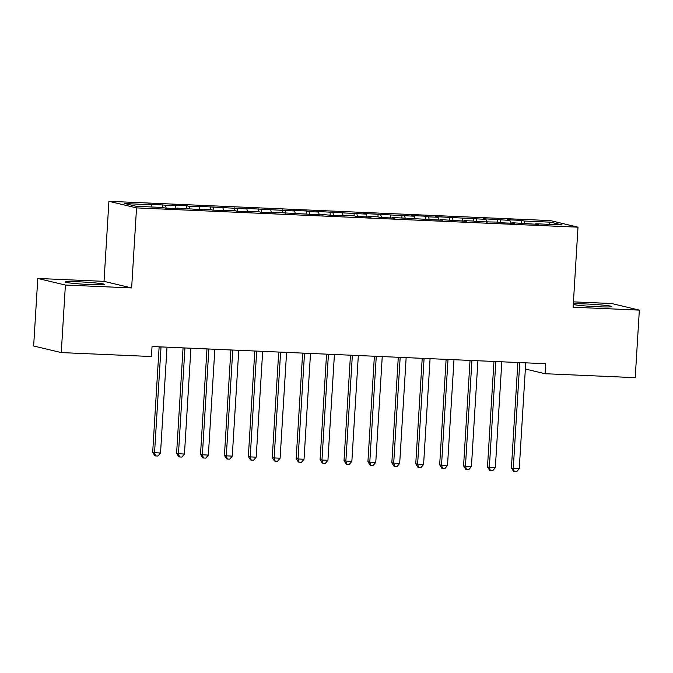<?xml version="1.0" encoding="UTF-8"?>
<svg xmlns="http://www.w3.org/2000/svg" width="673" height="673" viewBox="0 0 673 673"><rect width="100%" height="100%" fill="white"/><g stroke="black" fill="none" stroke-linecap="round" stroke-linejoin="round"><path stroke-width="1.01" d="M90.653 284.595A19.576 1.077 3.5 0 0 104.374 284.401A19.576 1.077 3.5 0 0 79.01 281.819A19.576 1.077 3.5 0 0 65.289 282.012A19.576 1.077 3.5 0 0 90.653 284.595M573.278 304.465A19.576 1.077 3.5 0 0 598.12 306.762A19.576 1.077 3.5 0 0 611.841 306.568A19.576 1.077 3.5 0 0 586.477 303.986A19.576 1.077 3.5 0 0 573.303 303.96M37.781 278.462L65.399 285.041L131.639 287.935L104.021 281.356L37.781 278.462L33.65 345.998L61.268 352.585L151.425 356.522L152.039 346.519L545.668 363.714L545.063 373.717L635.219 377.662L639.35 310.118L611.732 303.531L573.438 301.866M104.021 281.356L108.917 201.311L550.388 220.593L577.998 227.18L136.535 207.898L108.917 201.311M517.73 362.495L517.579 367.164M549.042 224.345L550.556 222.174L524.25 221.022L521.6 220.391L507.249 219.768L509.898 220.399L483.34 218.725L485.99 219.356L435.507 216.63L438.157 217.261L428.592 216.849L425.942 216.21L411.59 215.587L414.24 216.218L363.765 213.501L366.415 214.132L315.931 211.406L318.581 212.037L309.016 211.625L306.366 210.986L292.015 210.363L294.665 210.994L244.19 208.277L246.84 208.908L196.356 206.182L199.006 206.813L189.441 206.401L186.791 205.761L172.448 205.139L175.098 205.77L148.531 204.096L151.181 204.727L151.677 206.99M550.556 222.174L562.048 224.917L535.742 223.764L535.548 224.269M473.767 218.304L473.599 221.055L476.215 221.678L497.482 222.09L500.132 222.729L514.475 223.352L511.825 222.721L538.392 224.395L535.742 223.764M473.565 221.047L464 220.635L463.806 221.139M210.708 206.813L210.54 209.564L213.156 210.186L234.414 210.599L237.064 211.229L251.416 211.86L248.766 211.229L258.331 211.642L260.981 212.281L275.333 212.904L272.683 212.273L323.158 214.99L320.508 214.359L332.723 215.41L353.99 215.823L356.64 216.454L370.991 217.085L368.341 216.454L377.906 216.866L380.556 217.505L394.908 218.128L392.258 217.497L442.733 220.214L440.083 219.583L466.65 221.266L464 220.635M210.506 209.555L200.933 209.135L200.739 209.648M151.181 204.727L124.875 203.574L136.367 206.317L162.673 207.469L165.322 208.1L179.674 208.723L177.024 208.092L203.583 209.766L200.933 209.135M165.524 205.349L166.147 208.134M175.098 205.77L175.712 208.554M189.441 206.401L190.055 209.177M199.006 206.813L199.629 209.597M177.024 208.092L176.822 208.596M213.358 207.444L213.972 210.22M222.923 207.856L223.537 210.641M237.275 208.487L237.889 211.272M246.84 208.908L247.454 211.684M224.849 210.186L224.656 210.691M261.183 209.53L261.805 212.315M270.756 209.951L271.37 212.727M248.766 211.229L248.573 211.734M285.1 210.573L285.714 213.358M294.665 210.994L295.287 213.778M272.683 212.273L272.481 212.777M309.016 211.625L309.63 214.401M318.581 212.037L319.195 214.822M296.6 213.316L296.398 213.821M332.933 212.668L333.547 215.444M342.498 213.08L343.112 215.865M320.508 214.359L320.314 214.872M356.85 213.711L357.464 216.496M366.415 214.132L367.029 216.908M344.425 215.41L344.231 215.915M380.758 214.754L381.381 217.539M390.323 215.175L390.946 217.951M368.341 216.454L368.139 216.958M404.675 215.797L405.289 218.582M414.24 216.218L414.854 219.003M392.258 217.497L392.056 218.002M428.592 216.849L429.206 219.625M438.157 217.261L438.771 220.046M416.166 218.54L415.973 219.045M452.508 217.892L453.122 220.668M462.073 218.304L462.688 221.089M440.083 219.583L439.89 220.096M476.417 218.935L477.039 221.72M485.99 219.356L486.604 222.132M500.333 219.978L500.948 222.763M509.898 220.399L510.513 223.175M487.917 221.678L487.715 222.183M524.25 221.022L524.864 223.806M511.825 222.721L511.631 223.226M65.399 285.041L61.268 352.585M577.998 227.18L573.11 307.225L639.35 310.118M131.639 287.935L136.535 207.898M525.352 369.023L545.063 373.717M521.6 220.391L521.432 223.15M497.684 219.348L497.515 222.098M449.858 217.261L449.69 220.012M425.942 216.21L425.773 218.969M402.025 215.167L401.857 217.926M378.108 214.123L377.94 216.874M354.2 213.08L354.032 215.831M330.283 212.037L330.115 214.788M306.366 210.986L306.198 213.745M282.45 209.942L282.281 212.702M258.541 208.899L258.373 211.65M234.625 207.856L234.456 210.607M186.791 205.761L186.623 208.521M162.874 204.718L162.706 207.477M517.865 362.495L511.413 467.945L513.28 468.391L519.733 362.831A2.507 2.389 103.4 0 0 519.741 362.579M519.253 468.652L516.704 471.689L514.315 471.588L513.28 468.391L519.253 468.652L525.714 363.092A2.507 2.389 103.4 0 1 525.739 362.84M514.315 471.588L513.566 471.411L511.413 467.945M493.948 361.451L487.496 466.902L489.364 467.348L495.816 361.788A2.507 2.389 103.4 0 0 495.824 361.536M495.345 467.609L492.787 470.646L490.398 470.545L489.364 467.348L495.345 467.609L501.797 362.049A2.507 2.389 103.4 0 1 501.822 361.796M490.398 470.545L489.65 470.36L487.496 466.902M470.032 360.408L463.579 465.859L465.447 466.296L471.908 360.745A2.507 2.389 103.4 0 0 471.908 360.492M471.428 466.557L468.879 469.603L466.482 469.493L465.447 466.296L471.428 466.557L477.88 361.006A2.507 2.389 103.4 0 1 477.914 360.753M466.482 469.493L465.741 469.317L463.579 465.859M446.115 359.365L439.671 464.807L441.53 465.253L447.991 359.693A2.507 2.389 103.4 0 0 447.991 359.449M447.511 465.514L444.962 468.559L442.573 468.45L441.53 465.253L447.511 465.514L453.972 359.954A2.507 2.389 103.4 0 1 453.997 359.71M442.573 468.45L441.825 468.273L439.671 464.807M422.207 358.322L415.754 463.764L417.622 464.21L424.074 358.65A2.507 2.389 103.4 0 0 424.083 358.398M423.595 464.471L421.046 467.508L418.656 467.407L417.622 464.21L423.595 464.471L430.055 358.911A2.507 2.389 103.4 0 1 430.081 358.667M418.656 467.407L417.908 467.23L415.754 463.764M398.29 357.27L391.837 462.721L393.705 463.167L400.157 357.607A2.507 2.389 103.4 0 0 400.166 357.355M399.686 463.428L397.129 466.465L394.74 466.364L393.705 463.167L399.686 463.428L406.139 357.868A2.507 2.389 103.4 0 1 406.164 357.615M394.74 466.364L393.991 466.187L391.837 462.721M374.373 356.227L367.921 461.678L369.788 462.124L376.249 356.564A2.507 2.389 103.4 0 0 376.249 356.311M375.77 462.385L373.212 465.422L370.823 465.321L369.788 462.124L375.77 462.385L382.222 356.825A2.507 2.389 103.4 0 1 382.256 356.572M370.823 465.321L370.083 465.136L367.921 461.678M350.456 355.184L344.012 460.635L345.872 461.072L352.332 355.521A2.507 2.389 103.4 0 0 352.332 355.268M351.853 461.333L349.304 464.378L346.906 464.269L345.872 461.072L351.853 461.333L358.314 355.781A2.507 2.389 103.4 0 1 358.339 355.529M346.906 464.269L346.166 464.092L344.012 460.635M326.548 354.141L320.096 459.583L321.963 460.029L328.416 354.469A2.507 2.389 103.4 0 0 328.424 354.225M327.936 460.29L325.387 463.335L322.998 463.226L321.963 460.029L327.936 460.29L334.397 354.73A2.507 2.389 103.4 0 1 334.422 354.486M322.998 463.226L322.249 463.049L320.096 459.583M302.631 353.098L296.179 458.54L298.046 458.986L304.499 353.426A2.507 2.389 103.4 0 0 304.507 353.174M304.028 459.247L301.47 462.284L299.081 462.183L298.046 458.986L304.028 459.247L310.48 353.687A2.507 2.389 103.4 0 1 310.505 353.443M299.081 462.183L298.332 462.006L296.179 458.54M278.715 352.046L272.262 457.497L274.13 457.943L280.591 352.383A2.507 2.389 103.4 0 0 280.591 352.13M280.111 458.204L277.554 461.241L275.164 461.14L274.13 457.943L280.111 458.204L286.563 352.644A2.507 2.389 103.4 0 1 286.597 352.391M275.164 461.14L274.416 460.963L272.262 457.497M254.798 351.003L248.354 456.454L250.213 456.9L256.674 351.34A2.507 2.389 103.4 0 0 256.674 351.087M256.194 457.16L253.645 460.197L251.248 460.096L250.213 456.9L256.194 457.16L262.655 351.6A2.507 2.389 103.4 0 1 262.68 351.348M251.248 460.096L250.507 459.911L248.354 456.454M230.881 349.96L224.437 455.411L226.305 455.848L232.757 350.296A2.507 2.389 103.4 0 0 232.757 350.044M232.278 456.109L229.729 459.154L227.339 459.045L226.305 455.848L232.278 456.109L238.738 350.557A2.507 2.389 103.4 0 1 238.764 350.305M227.339 459.045L226.591 458.868L224.437 455.411M206.973 348.917L200.52 454.359L202.388 454.805L208.84 349.245A2.507 2.389 103.4 0 0 208.849 349.001M208.369 455.066L205.812 458.111L203.423 458.002L202.388 454.805L208.369 455.066L214.822 349.506A2.507 2.389 103.4 0 1 214.847 349.262M203.423 458.002L202.674 457.825L200.52 454.359M183.056 347.874L176.604 453.316L178.471 453.762L184.932 348.202A2.507 2.389 103.4 0 0 184.932 347.949M184.452 454.023L181.895 457.06L179.506 456.959L178.471 453.762L184.452 454.023L190.905 348.463A2.507 2.389 103.4 0 1 190.93 348.219M179.506 456.959L178.757 456.782L176.604 453.316M159.139 346.822L152.687 452.273L154.554 452.719L161.015 347.159A2.507 2.389 103.4 0 0 161.015 346.906M160.536 452.979L157.987 456.016L155.589 455.915L154.554 452.719L160.536 452.979L166.988 347.419A2.507 2.389 103.4 0 1 167.022 347.167M155.589 455.915L154.849 455.739L152.687 452.273M519.733 362.831L518.446 362.528M495.816 361.788L494.537 361.477M471.908 360.745L470.62 360.434M447.991 359.693L446.704 359.39M424.074 358.65L422.787 358.347M400.157 357.607L398.879 357.304M376.249 356.564L374.962 356.253M352.332 355.521L351.045 355.209M328.416 354.469L327.128 354.166M304.499 353.426L303.22 353.123M280.591 352.383L279.303 352.08M256.674 351.34L255.387 351.028M232.757 350.296L231.47 349.985M208.84 349.245L207.562 348.942M184.932 348.202L183.645 347.899M161.015 347.159L159.728 346.856"/></g></svg>
